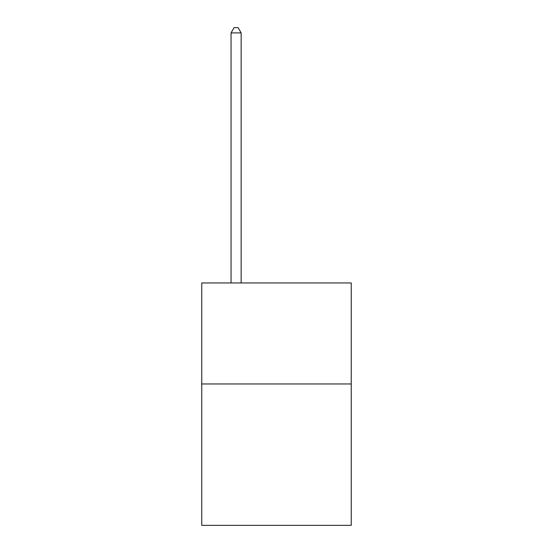<?xml version="1.0" encoding="UTF-8"?>
<svg xmlns="http://www.w3.org/2000/svg" width="553" height="553" viewBox="0 0 553 553"><rect width="100%" height="100%" fill="white"/><g stroke="black" fill="none" stroke-linecap="round" stroke-linejoin="round"><path stroke-width="0.83" d="M351.238 383.955L351.238 525.35L201.762 525.35L201.762 282.963L351.238 282.963L351.238 383.955L201.762 383.955M241.149 282.963L241.149 32.904L231.05 32.904L231.05 282.963M231.05 32.904L234.085 27.65L238.122 27.65L241.149 32.904"/></g></svg>
